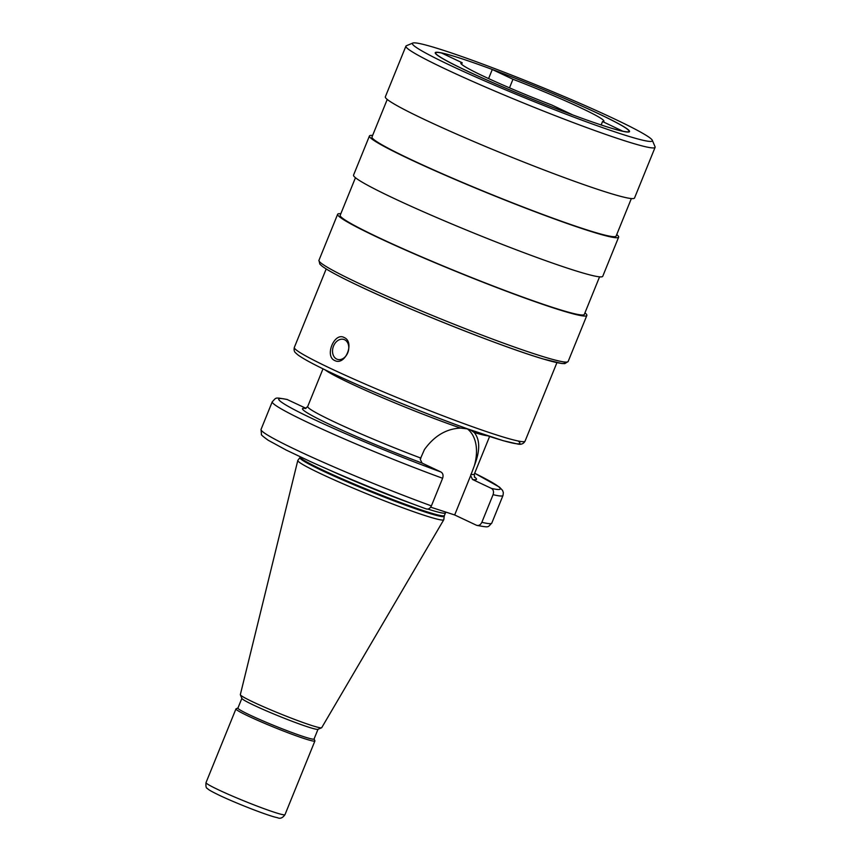 <?xml version="1.0" encoding="UTF-8"?>
<svg xmlns="http://www.w3.org/2000/svg" width="861" height="861" viewBox="0 0 861 861"><rect width="100%" height="100%" fill="white"/><g stroke="black" fill="none" stroke-linecap="round" stroke-linejoin="round"><path stroke-width="1.29" d="M206.016 782.617C205.714 786.308 206.123 788.224 207.243 788.364C208.211 789.365 209.137 790.344 219.695 795.456C237.141 803.733 269.202 816.206 277.371 817.659C280.116 819.005 282.656 818.004 284.98 814.678A42.609 2.68 -157.9 0 1 260.861 807.51A42.609 2.68 -157.9 0 1 218.683 789.924A42.609 2.68 -157.9 0 1 206.016 782.617L235.946 708.926A42.609 2.68 -157.9 0 0 248.614 716.234A42.609 2.68 22.1 0 0 290.781 733.82A42.609 2.68 22.1 0 0 314.9 740.987A42.609 2.68 22.1 0 0 314.889 740.794L314.093 738.932M235.946 708.926A42.609 2.68 -157.9 0 1 236.086 708.797L237.948 708.022M318.01 729.289L314.061 739.007A41.091 2.583 22.1 0 1 290.803 732.108A41.091 2.583 22.1 0 1 250.131 715.147A41.091 2.583 -157.9 0 1 237.916 708.097L241.866 698.368M321.573 727.793A43.911 2.755 22.1 0 1 295.678 719.828A43.911 2.755 22.1 0 1 253.403 702.156A43.911 2.755 -157.9 0 1 240.359 694.816L241.919 698.475A41.091 2.583 -157.9 0 0 254.113 705.342A41.091 2.583 22.1 0 0 293.676 721.884A41.091 2.583 22.1 0 0 317.903 729.332L321.573 727.793A43.911 2.755 22.1 0 0 321.713 727.685L443.77 519.753A78.781 4.951 22.1 0 0 443.813 519.624L444.233 516.202A77.877 4.886 22.1 0 1 400.688 503.405A77.877 4.886 22.1 0 1 323.047 471.053A77.877 4.886 -157.9 0 1 299.929 457.611L297.852 460.355A78.781 4.951 -157.9 0 0 297.798 460.474A78.781 4.951 -157.9 0 0 321.228 473.948A78.781 4.951 22.1 0 0 398.891 506.354A78.781 4.951 22.1 0 0 443.77 519.753M240.359 694.816A43.911 2.755 -157.9 0 1 240.337 694.644L297.798 460.474M470.407 429.897L474.26 432.513C480.158 439.745 480.169 450.841 474.314 465.823L470.666 475.584L472.495 479.469L491.362 488.37C493.418 489.629 493.988 491.728 493.073 494.666L481.859 522.304C480.47 525.027 478.651 525.996 476.402 525.221L454.673 514.964L430.694 507.172M431.393 505.891A124.511 7.814 22.1 0 1 261.044 429.413L261.453 434.439C260.732 434.514 262.939 436.441 268.105 440.197L286.218 450.077L310.046 461.388C343.27 476.585 390.033 495.721 426.206 508.916L425.937 508.808C428.197 509.583 430.016 508.614 431.393 505.891L442.619 478.264C443.533 475.315 442.963 473.216 440.897 471.968L422.041 463.067L420.211 459.182L424.419 449.603C434.245 435.914 446.31 428.735 460.613 428.078L467.771 428.95M474.314 465.823A40.09 26.411 115.3 0 0 467.286 428.832M454.673 514.964L470.666 475.584M442.619 478.264A124.511 7.814 -157.9 0 1 272.259 401.775C276.725 397.373 274.121 397.255 287.014 399.439L306.032 408.329M334.714 360.511C324.36 356.336 334.326 332.002 344.066 337.48C355.184 341.903 345.229 366.226 334.714 360.511M318.947 260.323L319.829 264.101L322.046 266.135C327.697 270.386 340.16 277.07 359.435 286.164C410.697 310.563 504.051 347.553 543.302 359.005L561.803 363.503L564.848 363.611L568.142 361.502A134.477 8.449 -157.9 0 1 492.029 338.9A134.477 8.449 -157.9 0 1 358.929 283.398A134.477 8.449 -157.9 0 1 318.947 260.323L337.652 214.26A134.477 8.449 -157.9 0 0 377.624 237.345A134.477 8.449 22.1 0 0 510.724 292.848A134.477 8.449 22.1 0 0 586.847 315.449A134.477 8.449 22.1 0 0 584.942 312.844M337.652 214.26A134.477 8.449 -157.9 0 1 340.827 213.722M355.453 177.721L340.192 215.293A131.733 8.276 -157.9 0 0 379.357 237.905A131.733 8.276 22.1 0 0 509.744 292.277A131.733 8.276 22.1 0 0 584.307 314.416L599.568 276.844M618.639 237.152A134.477 8.449 22.1 0 1 542.516 214.55A134.477 8.449 22.1 0 1 409.416 159.048A134.477 8.449 -157.9 0 1 369.444 135.973L353.548 175.117A134.477 8.449 -157.9 0 0 393.52 198.191A134.477 8.449 22.1 0 0 526.62 253.694A134.477 8.449 22.1 0 0 602.743 276.306L618.639 237.152A134.477 8.449 22.1 0 0 616.734 234.558M369.444 135.973A134.477 8.449 -157.9 0 1 372.619 135.425M387.246 99.424L371.984 136.996A131.733 8.276 -157.9 0 0 411.149 159.608A131.733 8.276 22.1 0 0 541.537 213.98A131.733 8.276 22.1 0 0 616.099 236.129L631.361 198.547M405.908 46.16L385.341 96.819A134.477 8.449 -157.9 0 0 425.312 119.905A134.477 8.449 22.1 0 0 558.412 175.407A134.477 8.449 22.1 0 0 634.535 198.008L655.103 147.349A134.477 8.449 -157.9 0 1 578.99 124.737A134.477 8.449 -157.9 0 1 445.89 69.235A134.477 8.449 -157.9 0 1 405.908 46.16A134.477 8.449 -157.9 0 1 406.36 45.762L412.828 43.05A129.494 8.136 -157.9 0 1 489.199 66.512A129.494 8.136 -157.9 0 1 613.861 118.646A129.494 8.136 -157.9 0 1 652.315 140.3A129.494 8.136 -157.9 0 1 582.52 120.389A129.494 8.136 -157.9 0 1 450.895 65.651A129.494 8.136 -157.9 0 1 412.828 43.05M652.315 140.3L655.06 146.757A134.477 8.449 -157.9 0 1 655.103 147.349M466.404 70.699A104.838 6.587 22.1 0 0 570.176 113.964A104.838 6.587 22.1 0 0 629.52 131.593A104.838 6.587 22.1 0 0 598.352 113.598A104.838 6.587 -157.9 0 0 494.58 70.322A104.838 6.587 -157.9 0 0 435.235 52.704A104.838 6.587 -157.9 0 0 466.404 70.699M601.161 124.963L602.549 121.53A77.199 4.843 22.1 0 0 603.905 121.197A77.199 4.843 22.1 0 0 580.96 107.937A77.199 4.843 -157.9 0 0 512.973 79.266L492.288 69.504L488.596 78.588M623.213 131.389L602.549 121.53M509.497 87.854L512.973 79.266M483.796 76.349A77.199 4.843 -157.9 0 1 460.85 63.101A77.199 4.843 -157.9 0 1 462.206 62.767L441.51 52.995A104.342 6.554 22.1 0 0 435.698 52.887A104.342 6.554 22.1 0 0 572.479 114.782L551.783 105.02A77.199 4.843 22.1 0 1 483.796 76.349M461.582 64.295L462.206 62.767M623.246 131.292A104.342 6.554 22.1 0 0 629.057 131.399A104.342 6.554 22.1 0 0 492.288 69.504M344.572 339.729A10.461 7.846 108 0 1 347.941 352.3A10.461 7.846 108 0 1 337.404 359.349A10.461 7.846 108 0 1 336.716 359.069A10.461 7.846 -72 0 1 333.347 346.509A10.461 7.846 -72 0 1 343.873 339.46A10.461 7.846 -72 0 1 344.572 339.729M481.859 522.304A124.511 7.814 22.1 0 0 491.782 523.101C487.315 527.502 489.92 527.621 477.026 525.436L476.402 525.221M299.929 457.611L300.274 457.008A77.781 4.886 -157.9 0 0 323.402 470.354A77.781 4.886 22.1 0 0 400.387 502.458A77.781 4.886 22.1 0 0 444.405 515.535L444.233 516.202M330.172 470.364A77.781 4.886 22.1 0 0 413.667 504.266M427.82 509.066A77.781 4.886 22.1 0 0 445.481 512.887L445.955 512.134M491.362 488.37A119.539 7.501 22.1 0 0 474.659 473.259M474.325 476.876A93.881 5.898 -157.9 0 1 472.495 479.469M422.041 463.067A93.881 5.898 -157.9 0 1 331.356 425.248A93.881 5.898 -157.9 0 1 305.784 408.437M287.639 399.655A119.539 7.501 22.1 0 0 314.287 419.555A119.539 7.501 22.1 0 0 440.897 471.968M470.849 474.346A89.899 5.64 22.1 0 0 474.293 474.153L489.597 436.473M305.278 408.577L307.7 406.51A89.899 5.64 22.1 0 0 420.954 458.127M487.541 435.795A89.899 5.64 -157.9 0 1 474.26 432.513M460.613 428.078A89.899 5.64 -157.9 0 1 350.136 383.253A89.899 5.64 -157.9 0 1 324.941 369.767M518.214 441.004A120.529 7.566 -157.9 0 1 461.711 426.755A120.529 7.566 -157.9 0 1 332.357 373.297M294.333 347.424C293.795 349.953 294.236 351.783 295.646 352.892L297.529 354.603C302.814 358.628 314.362 364.838 332.152 373.222C367.701 390.065 425.926 414.012 467.232 428.767L503.244 440.703L517.698 444.028C521.12 444.793 523.585 443.824 525.07 441.123A124.511 7.814 -157.9 0 1 454.586 420.19A124.511 7.814 -157.9 0 1 331.345 368.799A124.511 7.814 -157.9 0 1 294.333 347.424L326.19 268.955M564.719 362.018A131.991 8.287 -157.9 0 1 495.021 342.484A131.991 8.287 -157.9 0 1 359.554 286.207M491.782 523.101L502.996 495.462A124.511 7.814 -157.9 0 1 493.073 494.666M284.98 814.678L314.9 740.987M444.405 515.535L445.481 512.887M474.594 477.328L474.293 474.153M307.7 406.51L323.004 368.82M568.142 361.502L586.847 315.449M628.821 132.002L629.057 131.399M435.462 53.479L435.698 52.887M525.07 441.123L556.927 362.653M502.996 495.462L503.351 492.696L502.576 490.415L499.445 487.111L474.669 473.238M261.044 429.413L272.259 401.775"/></g></svg>
